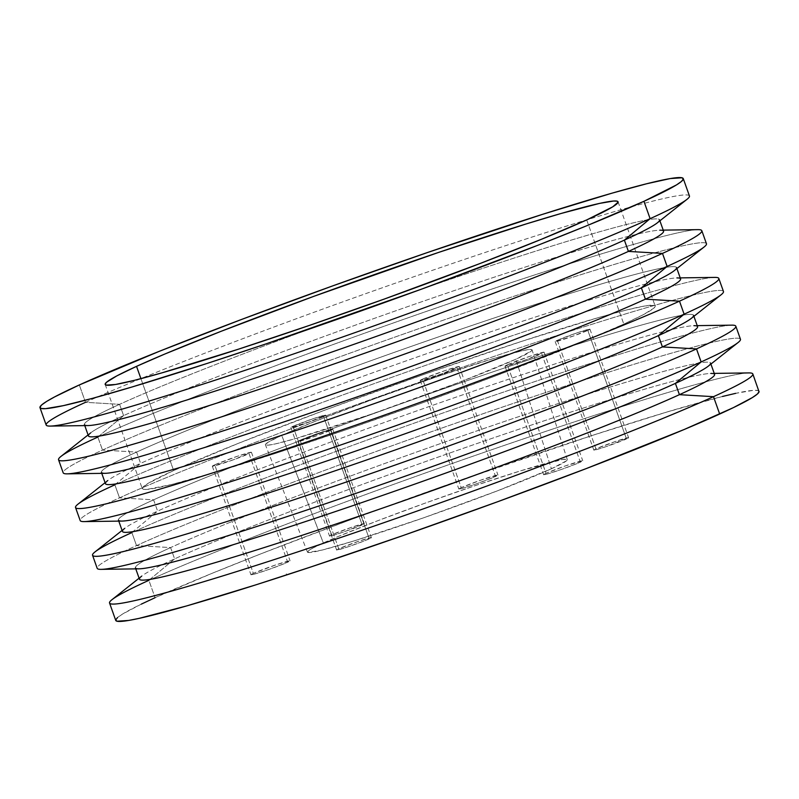 <?xml version="1.0" encoding="UTF-8"?>
<svg xmlns="http://www.w3.org/2000/svg" width="799" height="799" viewBox="0 0 799 799"><rect width="100%" height="100%" fill="white"/><g stroke="black" fill="none" stroke-linecap="round" stroke-linejoin="round"><path stroke-width="0.6" stroke-dasharray="4 3" d="M507.385 364.793A20.764 1.009 160.4 0 1 529.228 356.504A20.764 1.009 160.4 0 1 544.109 352.239A20.764 1.009 160.4 0 1 541.712 353.627L580.364 462.162A20.764 1.009 -19.6 0 0 582.761 460.773A20.764 1.009 -19.6 0 0 567.869 465.038A20.764 1.009 -19.6 0 0 546.027 473.328L507.385 364.793L530.396 356.104L544.029 352.189L526.291 359.65L505.068 366.222L507.385 364.793L546.027 473.328L565.293 465.937L582.681 460.723L578.206 463.1L561.098 469.552L545.857 474.396L543.71 474.756L546.027 473.328A20.764 1.009 -19.6 0 0 543.64 474.706A20.764 1.009 -19.6 0 0 558.521 470.441A20.764 1.009 -19.6 0 0 580.364 462.162L541.712 353.627A20.764 1.009 160.4 0 1 519.869 361.907A20.764 1.009 160.4 0 1 504.988 366.172A20.764 1.009 160.4 0 1 507.385 364.793M214.711 464.848A20.764 1.009 160.4 0 1 236.554 456.559A20.764 1.009 160.4 0 1 251.435 452.294A20.764 1.009 160.4 0 1 249.038 453.682L287.69 562.216A20.764 1.009 -19.6 0 0 290.077 560.828A20.764 1.009 -19.6 0 0 275.196 565.093A20.764 1.009 -19.6 0 0 253.353 573.382L214.711 464.848L237.722 456.159L251.355 452.244L233.618 459.705L212.394 466.276L214.711 464.848L253.353 573.382L276.374 564.693L290.007 560.778L285.533 563.155L268.424 569.607L253.183 574.451L251.036 574.811L253.353 573.382A20.764 1.009 -19.6 0 0 250.966 574.761A20.764 1.009 -19.6 0 0 265.847 570.496A20.764 1.009 -19.6 0 0 287.69 562.216L249.038 453.682A20.764 1.009 160.4 0 1 227.196 461.962A20.764 1.009 160.4 0 1 212.314 466.226A20.764 1.009 160.4 0 1 214.711 464.848M422.591 379.106A20.764 1.009 160.4 0 1 444.434 370.816A20.764 1.009 160.4 0 1 459.315 366.551A20.764 1.009 160.4 0 1 456.928 367.94L495.57 476.474A20.764 1.009 -19.6 0 0 497.967 475.085A20.764 1.009 -19.6 0 0 483.085 479.35A20.764 1.009 -19.6 0 0 461.233 487.64L422.591 379.106L445.602 370.416L459.245 366.501L441.497 373.962L420.274 380.534L422.591 379.106L461.233 487.64L480.499 480.249L497.887 475.035L493.412 477.412L476.314 483.864L461.073 488.708L458.916 489.068L461.233 487.64A20.764 1.009 -19.6 0 0 458.846 489.018A20.764 1.009 -19.6 0 0 473.727 484.753A20.764 1.009 -19.6 0 0 495.57 476.474L456.928 367.94A20.764 1.009 160.4 0 1 435.085 376.219A20.764 1.009 160.4 0 1 420.194 380.484A20.764 1.009 160.4 0 1 422.591 379.106M292.993 426.306A18.457 0.899 160.4 0 1 312.409 418.946A18.457 0.899 160.4 0 1 325.642 415.15A18.457 0.899 160.4 0 1 323.515 416.379L362.167 524.913A18.457 0.899 -19.6 0 0 364.294 523.685A18.457 0.899 -19.6 0 0 351.061 527.48A18.457 0.899 -19.6 0 0 331.645 534.841L292.993 426.306L313.458 418.586L325.573 415.1L309.802 421.742L290.936 427.575L292.993 426.306L331.645 534.841L352.099 527.12L364.224 523.635L345.038 531.485L331.495 535.789L329.617 535.909L331.645 534.841A18.457 0.899 -19.6 0 0 329.518 536.069A18.457 0.899 -19.6 0 0 342.751 532.274A18.457 0.899 -19.6 0 0 362.167 524.913L323.515 416.379A18.457 0.899 160.4 0 1 304.099 423.74A18.457 0.899 160.4 0 1 290.866 427.535A18.457 0.899 160.4 0 1 292.993 426.306M557.303 340.334A18.457 0.899 160.4 0 1 576.718 332.973A18.457 0.899 160.4 0 1 589.952 329.178A18.457 0.899 160.4 0 1 587.824 330.406L626.476 438.941A18.457 0.899 -19.6 0 0 628.593 437.712A18.457 0.899 -19.6 0 0 615.37 441.507A18.457 0.899 -19.6 0 0 595.954 448.868L557.303 340.334L577.767 332.614L589.882 329.138L574.111 335.77L555.245 341.602L557.303 340.334L595.954 448.868L616.409 441.148L628.533 437.672L606.012 446.661L595.804 449.817L593.927 449.937L595.954 448.868A18.457 0.899 -19.6 0 0 593.827 450.097A18.457 0.899 -19.6 0 0 607.06 446.301A18.457 0.899 -19.6 0 0 626.476 438.941L587.824 330.406A18.457 0.899 160.4 0 1 568.409 337.767A18.457 0.899 160.4 0 1 555.175 341.563A18.457 0.899 160.4 0 1 557.303 340.334M300.104 440.239A18.457 0.899 160.4 0 1 319.52 432.878A18.457 0.899 160.4 0 1 332.744 429.093A18.457 0.899 160.4 0 1 330.616 430.311L369.268 538.846A18.457 0.899 -19.6 0 0 371.395 537.627A18.457 0.899 -19.6 0 0 358.162 541.412A18.457 0.899 -19.6 0 0 338.746 548.773L300.104 440.239L320.559 432.529L332.684 429.043L316.903 435.675L298.037 441.517L300.104 440.239L338.746 548.773L359.21 541.063L371.325 537.577L364.913 540.683L348.813 546.566L337.318 550.012L336.719 549.852L338.746 548.773A18.457 0.899 -19.6 0 0 336.619 550.002A18.457 0.899 -19.6 0 0 349.852 546.216A18.457 0.899 -19.6 0 0 369.268 538.846L330.616 430.311A18.457 0.899 160.4 0 1 311.201 437.682A18.457 0.899 160.4 0 1 297.977 441.467A18.457 0.899 160.4 0 1 300.104 440.239M551.41 468.773A137.907 6.692 -19.6 0 0 567.3 459.615A137.907 6.692 -19.6 0 0 468.534 487.899A137.907 6.692 -19.6 0 0 323.345 542.95L281.717 435.385A141.513 6.871 160.4 0 1 430.701 378.896A141.513 6.871 160.4 0 1 532.044 349.872A141.513 6.871 160.4 0 1 515.745 359.27L551.41 468.773L497.577 490.776L423.46 517.872L354.027 540.913L322.227 550.052L307.955 552.459L308.184 550.98L313.378 547.774L337.687 536.708L377.168 520.948L425.817 502.891L476.224 485.283L520.718 470.811L562.057 459.585L566.801 459.265L566.561 460.743L551.41 468.773L515.745 359.27L460.504 381.852L371.525 414.132L294.891 438.781L275.076 443.974L267.725 445.213L265.398 444.614L268.194 442.197L281.717 435.385L315.086 421.353L373.912 398.981L438.591 376.209L493.862 358.431L522.376 350.691L529.737 349.443L531.535 349.513L532.054 350.042L531.295 351.031L515.745 359.27A141.513 6.871 160.4 0 1 366.951 415.69A141.513 6.871 160.4 0 1 265.418 444.813A141.513 6.871 160.4 0 1 281.717 435.385L323.345 542.95A137.907 6.692 -19.6 0 0 307.455 552.139A137.907 6.692 -19.6 0 0 406.411 523.754A137.907 6.692 -19.6 0 0 551.41 468.773M173.643 470.541L140.924 378.656L173.643 470.541L147.645 483.635L142.252 488.289L143.261 489.298L146.726 489.437L171.435 484.544L215.72 472.149L275.765 453.303L346.396 429.642L421.532 403.195L494.711 376.249L578.426 343.52L623.809 324.114A272.219 13.213 -19.6 0 0 655.17 306.017A272.219 13.213 -19.6 0 0 460.034 361.937A272.219 13.213 -19.6 0 0 173.643 470.541A272.219 13.213 -19.6 0 0 142.282 488.648A272.219 13.213 -19.6 0 0 337.418 432.718A272.219 13.213 -19.6 0 0 623.809 324.114L643.475 314.606L653.732 308.264L655.2 306.377L654.191 305.358L644.833 305.977L626.016 310.112L598.471 317.593L521.697 341.353L426.197 373.632L326.521 409.517L237.832 443.545L173.643 470.541M586.706 219.925L623.809 324.114L586.706 219.925M139.096 578.186L141.633 576.179A305.248 14.811 160.4 0 1 174.621 558.881L148.884 580.324L155.066 597.692A341.423 16.569 -19.6 0 0 115.735 620.394M748.833 372.913A341.423 16.569 -19.6 0 0 485.792 451.775A341.423 16.569 -19.6 0 0 148.884 580.324A341.423 16.569 -19.6 0 0 111.98 599.679M101.183 569.357A341.423 16.569 160.4 0 1 136.519 545.597L170.596 547.585A305.248 14.811 -19.6 0 0 139.016 568.828M135.78 568.878L135.43 567.879A305.248 14.811 160.4 0 1 170.596 547.585L174.621 558.881A305.248 14.811 -19.6 0 0 139.455 579.175M122.097 530.426L124.624 528.429A305.248 14.811 160.4 0 1 157.613 511.12L131.875 532.573A341.423 16.569 -19.6 0 0 94.981 551.929M84.185 521.597A341.423 16.569 160.4 0 1 119.51 497.837L153.598 499.824A305.248 14.811 -19.6 0 0 122.007 521.078M118.781 521.118L118.432 520.129A305.248 14.811 160.4 0 1 153.598 499.824L157.613 511.12A305.248 14.811 -19.6 0 0 122.447 531.425M105.088 482.676L107.615 480.668A305.248 14.811 160.4 0 1 140.614 463.37L114.876 484.813A341.423 16.569 -19.6 0 0 77.972 504.169M67.176 473.847A341.423 16.569 160.4 0 1 102.502 450.087L136.589 452.074A305.248 14.811 -19.6 0 0 104.999 473.318M101.773 473.368L101.423 472.369A305.248 14.811 160.4 0 1 136.589 452.074L140.614 463.37A305.248 14.811 -19.6 0 0 105.448 483.665M689.447 195.975A341.423 16.569 -19.6 0 0 444.703 266.117A341.423 16.569 -19.6 0 0 85.503 402.326L119.58 404.324L85.503 402.326L79.321 384.958L85.503 402.326A341.423 16.569 -19.6 0 0 46.172 425.028M84.774 425.607L84.414 424.619A305.248 14.811 160.4 0 1 119.58 404.324A305.248 14.811 -19.6 0 0 88 425.567M88.09 434.916L90.617 432.918A305.248 14.811 160.4 0 1 123.605 415.61L119.58 404.324L123.605 415.61A305.248 14.811 -19.6 0 0 88.439 435.914M697.817 229.643A341.423 16.569 -19.6 0 0 434.776 308.504A341.423 16.569 -19.6 0 0 97.868 437.063L102.502 450.087L97.868 437.063L123.605 415.61L97.868 437.063A341.423 16.569 -19.6 0 0 60.974 456.419M706.456 243.725A341.423 16.569 -19.6 0 0 461.702 313.867A341.423 16.569 -19.6 0 0 102.502 450.087A341.423 16.569 -19.6 0 0 63.171 472.788M723.465 291.485A341.423 16.569 -19.6 0 0 478.711 361.627A341.423 16.569 -19.6 0 0 119.51 497.837L114.876 484.813L119.51 497.837A341.423 16.569 -19.6 0 0 80.18 520.539M740.463 339.235A341.423 16.569 -19.6 0 0 495.72 409.378A341.423 16.569 -19.6 0 0 136.519 545.597L131.875 532.573L136.519 545.597A341.423 16.569 -19.6 0 0 97.178 568.299M759.05 391.79L757.792 390.511L753.447 390.341L735.689 393.338M722.456 396.474L666.915 412.024L591.6 435.655L440.309 487.23L346.806 521.148L261.103 553.747L211.995 573.352L155.066 597.692L148.884 580.324L174.621 558.881L170.596 547.585A305.248 14.811 160.4 0 1 491.745 425.807A305.248 14.811 160.4 0 1 710.561 363.086L710.91 364.084M141.313 604.134L122.457 614.111L117.533 617.567M286.531 574.531L286.352 573.822L286.541 574.531M731.824 325.153A341.423 16.569 -19.6 0 0 468.793 404.014A341.423 16.569 -19.6 0 0 131.875 532.573A341.423 16.569 160.4 0 1 491.075 396.354A341.423 16.569 160.4 0 1 735.829 326.212M714.815 277.403A341.423 16.569 -19.6 0 0 451.785 356.264A341.423 16.569 -19.6 0 0 114.876 484.813A341.423 16.569 160.4 0 1 474.077 348.604A341.423 16.569 160.4 0 1 718.82 278.461M97.868 437.063A341.423 16.569 160.4 0 1 457.068 300.843A341.423 16.569 160.4 0 1 701.822 230.701M663.569 231.121A305.248 14.811 -19.6 0 0 444.753 293.832A305.248 14.811 -19.6 0 0 123.605 415.61A305.248 14.811 160.4 0 1 424.818 300.684A305.248 14.811 160.4 0 1 659.984 230.172L663.22 230.122M657.367 222.821A305.248 14.811 -19.6 0 0 460.314 275.885A305.248 14.811 -19.6 0 0 119.58 404.324A305.248 14.811 160.4 0 1 440.728 282.536A305.248 14.811 160.4 0 1 659.545 219.825L659.904 220.814M85.503 402.326A341.423 16.569 160.4 0 1 466.606 258.676A341.423 16.569 160.4 0 1 687.02 199.321M680.568 278.871A305.248 14.811 -19.6 0 0 461.752 341.582A305.248 14.811 -19.6 0 0 140.614 463.37L136.589 452.074A305.248 14.811 160.4 0 1 457.737 330.297A305.248 14.811 160.4 0 1 676.553 267.575L676.903 268.574M674.376 270.571A305.248 14.811 -19.6 0 0 477.313 323.645A305.248 14.811 -19.6 0 0 136.589 452.074L102.502 450.087A341.423 16.569 160.4 0 1 483.615 306.436A341.423 16.569 160.4 0 1 704.019 247.071M114.876 484.813L140.614 463.37A305.248 14.811 160.4 0 1 441.827 348.434A305.248 14.811 160.4 0 1 676.993 277.922L680.219 277.882M697.577 326.631A305.248 14.811 -19.6 0 0 478.761 389.343A305.248 14.811 -19.6 0 0 157.613 511.12L153.598 499.824A305.248 14.811 160.4 0 1 474.736 378.047A305.248 14.811 160.4 0 1 693.552 315.335L693.912 316.324M691.385 318.332A305.248 14.811 -19.6 0 0 494.321 371.395A305.248 14.811 -19.6 0 0 153.598 499.824L119.51 497.837A341.423 16.569 160.4 0 1 500.613 354.187A341.423 16.569 160.4 0 1 721.028 294.831M131.875 532.573L157.613 511.12A305.248 14.811 160.4 0 1 458.826 396.194A305.248 14.811 160.4 0 1 694.001 325.682L697.227 325.632M714.586 374.381A305.248 14.811 -19.6 0 0 495.76 437.093A305.248 14.811 -19.6 0 0 174.621 558.881A305.248 14.811 160.4 0 1 475.834 443.944A305.248 14.811 160.4 0 1 711 373.433L714.226 373.393M708.383 366.082A305.248 14.811 -19.6 0 0 511.33 419.155A305.248 14.811 -19.6 0 0 170.596 547.585L136.519 545.597A341.423 16.569 160.4 0 1 517.622 401.947A341.423 16.569 160.4 0 1 738.026 342.581M759.02 391.33A341.423 16.569 -19.6 0 0 514.266 461.482A341.423 16.569 -19.6 0 0 155.066 597.692M148.884 580.324A341.423 16.569 160.4 0 1 508.084 444.114A341.423 16.569 160.4 0 1 752.828 373.972M544.109 352.239L582.761 460.773M251.435 452.294L290.077 560.828M459.315 366.551L497.967 475.085M325.642 415.15L364.294 523.685M589.952 329.178L628.593 437.712M332.744 429.093L371.395 537.627M567.3 459.615L532.044 349.872M618.066 201.817L655.17 306.017M105.178 384.449L142.282 488.648M307.455 552.139L265.418 444.813M297.977 441.467L336.619 550.002M555.175 341.563L593.827 450.097M290.866 427.535L329.518 536.069M420.194 380.484L458.846 489.018M212.314 466.226L250.966 574.761M504.988 366.172L543.64 474.706"/><path stroke-width="1.2" d="M136.539 366.351A272.219 13.213 160.4 0 1 422.931 257.747A272.219 13.213 160.4 0 1 618.066 201.817A272.219 13.213 160.4 0 1 586.706 219.925L612.713 206.831L618.096 202.177L617.088 201.168L613.622 201.028L599.47 203.425L561.367 213.403L526.141 223.95L438.321 252.514L313.887 296.309L221.083 331.315L164.854 354.017L136.539 366.351L116.874 375.86L106.617 382.202L105.158 384.089L106.157 385.108L115.515 384.489L134.332 380.354L161.887 372.873L238.661 349.113L309.293 325.453L384.429 299.006L480.459 263.36L541.322 239.32L586.706 219.925A272.219 13.213 160.4 0 1 300.324 328.529A272.219 13.213 160.4 0 1 105.178 384.449A272.219 13.213 160.4 0 1 136.539 366.351L140.924 378.656L136.539 366.351M109.553 603.025L115.735 620.394A341.423 16.569 -19.6 0 0 360.479 550.251A341.423 16.569 -19.6 0 0 719.679 414.042L713.497 396.674A341.423 16.569 160.4 0 1 354.297 532.883A341.423 16.569 160.4 0 1 109.553 603.025A341.423 16.569 160.4 0 1 148.884 580.324M139.096 578.186L111.98 599.679A341.423 16.569 -19.6 0 0 332.394 540.324A341.423 16.569 -19.6 0 0 713.497 396.674L679.42 394.676A305.248 14.811 160.4 0 1 338.686 523.115A305.248 14.811 160.4 0 1 141.633 576.179M122.097 530.426L94.981 551.929A341.423 16.569 -19.6 0 0 315.385 492.564A341.423 16.569 -19.6 0 0 696.498 348.913A341.423 16.569 160.4 0 1 337.298 485.133A341.423 16.569 160.4 0 1 92.544 555.275L97.178 568.299A341.423 16.569 -19.6 0 0 341.932 498.157A341.423 16.569 -19.6 0 0 701.132 361.937A341.423 16.569 160.4 0 1 364.224 490.496A341.423 16.569 160.4 0 1 101.183 569.357L139.016 568.828A305.248 14.811 -19.6 0 0 374.182 498.316A305.248 14.811 -19.6 0 0 675.395 383.39L701.132 361.937L696.498 348.913L662.411 346.926A305.248 14.811 160.4 0 1 321.687 475.355A305.248 14.811 160.4 0 1 124.624 528.429M135.78 568.878L139.455 579.175A305.248 14.811 -19.6 0 0 358.272 516.464A305.248 14.811 -19.6 0 0 679.42 394.676L675.395 383.39A305.248 14.811 160.4 0 1 354.247 505.168A305.248 14.811 160.4 0 1 135.43 567.879M105.088 482.676L77.972 504.169A341.423 16.569 -19.6 0 0 298.387 444.813A341.423 16.569 -19.6 0 0 679.49 301.163A341.423 16.569 160.4 0 1 320.289 437.373A341.423 16.569 160.4 0 1 75.535 507.515L80.18 520.539A341.423 16.569 -19.6 0 0 324.923 450.396A341.423 16.569 -19.6 0 0 684.124 314.187A341.423 16.569 160.4 0 1 347.215 442.736A341.423 16.569 160.4 0 1 84.185 521.597L122.007 521.078A305.248 14.811 -19.6 0 0 357.173 450.566A305.248 14.811 -19.6 0 0 658.386 335.63L684.124 314.187L679.49 301.163L645.402 299.176A305.248 14.811 160.4 0 1 304.679 427.605A305.248 14.811 160.4 0 1 107.615 480.668M118.781 521.118L122.447 531.425A305.248 14.811 -19.6 0 0 341.263 468.703A305.248 14.811 -19.6 0 0 662.411 346.926L658.386 335.63A305.248 14.811 160.4 0 1 337.248 457.418A305.248 14.811 160.4 0 1 118.432 520.129M88.09 434.916L60.974 456.419A341.423 16.569 -19.6 0 0 281.378 397.053A341.423 16.569 -19.6 0 0 662.481 253.403A341.423 16.569 160.4 0 1 303.28 389.622A341.423 16.569 160.4 0 1 58.537 459.765L63.171 472.788A341.423 16.569 -19.6 0 0 307.925 402.646A341.423 16.569 -19.6 0 0 667.125 266.427A341.423 16.569 160.4 0 1 330.207 394.986A341.423 16.569 160.4 0 1 67.176 473.847L104.999 473.318A305.248 14.811 -19.6 0 0 340.174 402.806A305.248 14.811 -19.6 0 0 641.387 287.88L667.125 266.427L662.481 253.403L628.404 251.415L624.379 240.119L650.116 218.676L643.934 201.308A341.423 16.569 160.4 0 1 284.734 337.518A341.423 16.569 160.4 0 1 39.98 407.67A341.423 16.569 160.4 0 1 79.321 384.958L159.83 351.101L241.238 319.58L333.023 285.772L427.265 252.604L542.781 214.262L612.144 193.128L646.701 183.75L670.301 178.557L682.036 177.778L683.305 179.056L681.467 181.433L676.543 184.889L643.934 201.308L587.005 225.648L537.897 245.253L421.502 289.158L265.438 344.079L207.4 363.345L132.085 386.976L92.534 398.341L63.311 405.662L45.553 408.659L41.208 408.489L39.95 407.21L41.788 404.843L46.702 401.388L54.652 396.893L79.321 384.958A341.423 16.569 160.4 0 1 438.521 248.749A341.423 16.569 160.4 0 1 683.265 178.606A341.423 16.569 160.4 0 1 643.934 201.308L650.116 218.676A341.423 16.569 160.4 0 1 313.208 347.225A341.423 16.569 160.4 0 1 50.167 426.087A341.423 16.569 160.4 0 1 85.503 402.326M101.773 473.368L105.448 483.665A305.248 14.811 -19.6 0 0 324.264 420.953A305.248 14.811 -19.6 0 0 645.402 299.176L641.387 287.88A305.248 14.811 160.4 0 1 320.239 409.657A305.248 14.811 160.4 0 1 101.423 472.369M39.98 407.67L46.172 425.028A341.423 16.569 -19.6 0 0 290.916 354.886A341.423 16.569 -19.6 0 0 650.116 218.676L624.379 240.119A305.248 14.811 160.4 0 1 303.24 361.907A305.248 14.811 160.4 0 1 84.414 424.619M50.167 426.087L88 425.567A305.248 14.811 -19.6 0 0 323.166 355.056A305.248 14.811 -19.6 0 0 624.379 240.119L628.404 251.415A305.248 14.811 160.4 0 1 287.67 379.845A305.248 14.811 160.4 0 1 90.617 432.918M84.774 425.607L88.439 435.914A305.248 14.811 -19.6 0 0 307.255 373.193A305.248 14.811 -19.6 0 0 628.404 251.415L662.481 253.403L667.125 266.427A341.423 16.569 -19.6 0 0 706.456 243.725L701.822 230.701A341.423 16.569 160.4 0 1 662.481 253.403A341.423 16.569 -19.6 0 0 697.817 229.643L663.22 230.122M58.537 459.765A341.423 16.569 160.4 0 1 97.868 437.063M75.535 507.515A341.423 16.569 160.4 0 1 114.876 484.813M92.544 555.275A341.423 16.569 160.4 0 1 131.875 532.573M117.533 617.567L115.695 619.944L116.964 621.222L128.699 620.443L139.056 618.386L186.856 605.872L256.219 584.738L311.56 566.731L402.926 535.59L497.248 501.882L586.416 468.514L684.174 429.502L733.442 407.6L752.298 397.612L757.212 394.157L759.05 391.79L752.828 373.972A341.423 16.569 160.4 0 1 713.497 396.674A341.423 16.569 -19.6 0 0 748.833 372.913L714.226 373.393M735.689 393.338L722.456 396.474M155.066 597.692L141.313 604.134M710.561 363.086A305.248 14.811 160.4 0 1 675.395 383.39A305.248 14.811 -19.6 0 0 708.383 366.082L738.026 342.581A341.423 16.569 160.4 0 1 701.132 361.937A341.423 16.569 -19.6 0 0 740.463 339.235L735.829 326.212A341.423 16.569 160.4 0 1 696.498 348.913L701.132 361.937L675.395 383.39L679.42 394.676A305.248 14.811 -19.6 0 0 714.586 374.381L710.91 364.084M693.552 315.335A305.248 14.811 160.4 0 1 658.386 335.63A305.248 14.811 -19.6 0 0 691.385 318.332L721.028 294.831A341.423 16.569 160.4 0 1 684.124 314.187A341.423 16.569 -19.6 0 0 723.465 291.485L718.82 278.461A341.423 16.569 160.4 0 1 679.49 301.163L684.124 314.187L658.386 335.63L662.411 346.926A305.248 14.811 -19.6 0 0 697.577 326.631L693.912 316.324M659.984 230.172A305.248 14.811 160.4 0 1 628.404 251.415A305.248 14.811 -19.6 0 0 663.569 231.121L659.904 220.814M659.545 219.825A305.248 14.811 160.4 0 1 624.379 240.119A305.248 14.811 -19.6 0 0 657.367 222.821L687.02 199.321A341.423 16.569 160.4 0 1 650.116 218.676A341.423 16.569 -19.6 0 0 689.447 195.975L683.265 178.606M676.553 267.575A305.248 14.811 160.4 0 1 641.387 287.88L645.402 299.176A305.248 14.811 -19.6 0 0 680.568 278.871L676.903 268.574M704.019 247.071A341.423 16.569 160.4 0 1 667.125 266.427L641.387 287.88A305.248 14.811 -19.6 0 0 674.376 270.571L704.019 247.071M676.993 277.922A305.248 14.811 160.4 0 1 645.402 299.176L679.49 301.163A341.423 16.569 -19.6 0 0 714.815 277.403L680.219 277.882M694.001 325.682A305.248 14.811 160.4 0 1 662.411 346.926L696.498 348.913A341.423 16.569 -19.6 0 0 731.824 325.153L697.227 325.632M711 373.433A305.248 14.811 160.4 0 1 679.42 394.676L713.497 396.674L719.679 414.042A341.423 16.569 -19.6 0 0 759.02 391.33"/></g></svg>
